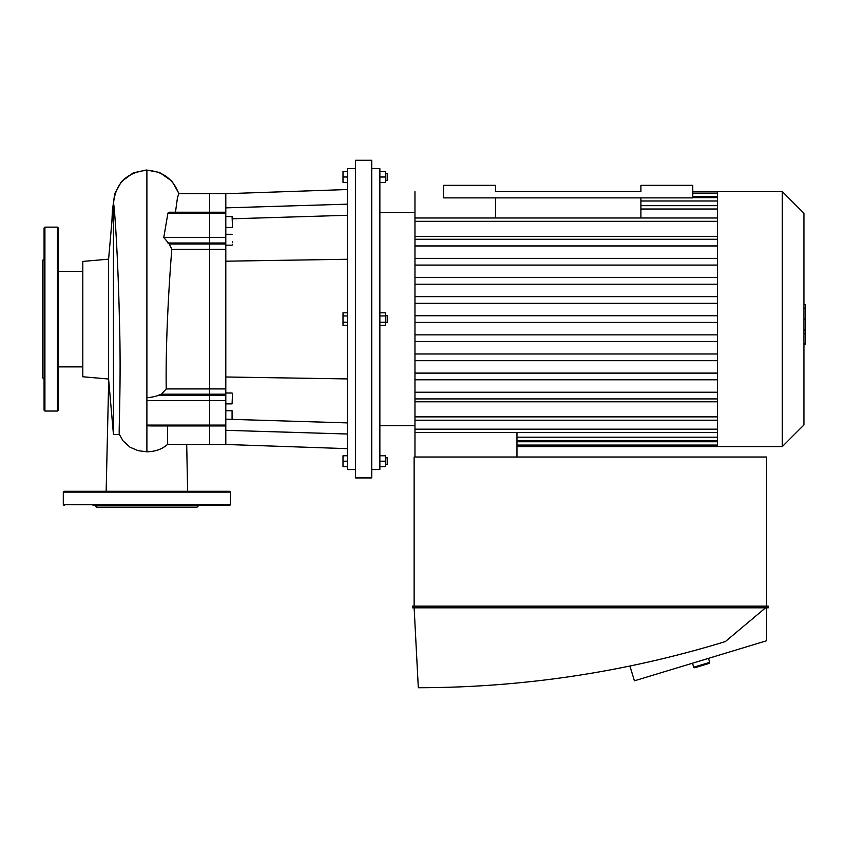 <?xml version="1.0" encoding="UTF-8"?>
<svg xmlns="http://www.w3.org/2000/svg" width="848" height="848" viewBox="0 0 848 848"><rect width="100%" height="100%" fill="white"/><g stroke="black" fill="none" stroke-linecap="round" stroke-linejoin="round"><path stroke-width="1.27" d="M44.075 298.242L44.075 282.363M44.075 355.821L44.075 339.942M44.075 396.535L44.075 388.596M44.075 379.279L42.4 377.604L42.4 260.58L44.075 258.905M44.075 410.209L44.075 227.974L44.912 227.137L44.912 411.047L44.075 410.209M57.441 227.137L57.441 411.047L58.279 410.209L58.279 227.974L57.441 227.137L44.912 227.137M347.426 259.265L225.801 261.195L225.801 425.081L209.583 425.081L209.583 193.704L209.583 425.95L209.583 425.081L146.895 425.081L146.895 425.823L152.375 425.95L209.583 425.95L209.583 444.479L209.583 425.95L225.801 425.95L225.801 444.479L347.426 448.656M146.895 397.913L146.895 425.081M108.597 379.024L108.597 259.159L82.807 261.417L82.807 376.766L108.597 379.024L113.452 434.441L113.452 203.743C115.434 183.422 126.575 172.282 146.895 170.3L146.895 397.776C152.269 397.203 156.223 396.345 158.767 395.168L161.449 394.203L166.229 388.914C165.508 347.86 168.476 290.037 171.794 249.27L169.25 243.98L163.781 237.514L167.915 213.102L169.091 212.233L225.801 212.233L225.801 261.195M176.278 444.479L167.671 444.257L167.459 425.95M175.462 212.233L177.476 197.658L178.79 193.704L225.801 193.704L225.801 207.866L347.426 204.167M119.377 434.409L122.971 440.78L130.03 447.214L138.001 450.638L146.895 451.804C155.566 451.571 162.498 449.058 167.671 444.257M186.708 444.479L187.62 491.289L186.708 444.479M108.597 259.159L113.452 203.743C114.353 202.206 118.084 257.495 119.409 319.092C121.423 382.692 118.285 439.031 119.462 434.324M82.807 366.866L58.279 366.866M93.047 505.503L229.649 505.503L198.718 505.503L197.043 507.178L96.736 507.178L95.061 505.503L93.047 505.503M63.303 492.126L230.486 492.126L229.649 491.289L64.13 491.289L63.303 492.126L63.303 504.666L64.13 505.503M347.426 171.55L342.995 171.55L342.995 182.415L347.426 182.415M347.426 176.988L342.995 176.988M385.543 180.327L387.218 180.327L387.218 173.639L385.543 173.639M379.862 182.415L385.543 182.415L385.543 171.55L379.862 171.55M379.862 176.988L385.543 176.988M347.426 466.633L342.995 466.633L342.995 455.768L347.426 455.768M347.426 461.195L342.995 461.195M385.543 464.545L387.218 464.545L387.218 457.856L385.543 457.856M379.862 466.633L385.543 466.633L385.543 455.768L379.862 455.768M379.862 461.195L385.543 461.195M385.543 322.431L387.218 322.431L387.218 315.753L385.543 315.753M379.862 315.954L385.543 315.954L385.543 312.817L379.862 312.817M379.862 325.367L385.543 325.367L385.543 315.954M379.862 322.229L385.543 322.229M347.426 315.954L342.995 315.954L342.995 325.367L347.426 325.367M347.426 322.229L342.995 322.229M347.426 312.817L342.995 312.817L342.995 315.954M232.49 400.5L232.49 401.242M232.49 222.759L232.49 216.993L232.49 222.759M232.49 241.786L232.49 242.539M232.49 393.991L232.076 403.881L232.49 393.991M232.49 244.192L232.49 244.754M232.49 414.131L232.49 418.976M232.49 419.4L232.076 410.739L232.076 419.378M225.801 376.989L347.426 378.918M347.426 215.286L232.49 218.784M225.801 425.081L225.801 425.95M225.801 207.866L225.801 212.233M347.426 422.898L225.801 419.188M347.426 434.017L225.801 430.318M355.535 319.092L355.535 477.922L371.753 477.922L371.753 160.261L355.535 160.261L355.535 319.092M371.753 168.625L379.862 168.625L379.862 469.559L371.753 469.559M355.535 168.625L347.426 168.625L347.426 469.559L355.535 469.559M516.951 457.019L516.951 432.522M414.969 457.019L414.969 401.782L717.493 401.782M717.493 398.92L414.969 398.92L414.969 401.782M414.969 398.92L414.969 392.232L717.493 392.232L414.969 392.232L414.969 191.616M717.493 236.401L414.969 236.401M692.752 191.616L717.493 191.616L717.493 446.567L516.951 446.567M717.493 334.865L414.969 334.865M717.493 341.553L414.969 341.553M717.493 322.431L414.969 322.431M717.493 373.109L414.969 373.109M717.493 379.798L414.969 379.798M717.493 360.676L414.969 360.676M717.493 353.987L414.969 353.987M717.493 296.63L414.969 296.63M717.493 303.308L414.969 303.308M717.493 315.753L414.969 315.753M717.493 245.952L414.969 245.952M717.493 239.263L414.969 239.263M717.493 258.386L414.969 258.386M717.493 265.074L414.969 265.074M717.493 284.197L414.969 284.197M717.493 277.508L414.969 277.508M717.493 191.616L782.322 191.616L782.322 446.567L717.493 446.567M782.322 191.616L803.925 213.219L803.925 424.965L782.322 446.567M803.925 304.665L805.6 304.665L805.6 333.518L803.925 333.518M805.6 330.052L803.925 330.052M805.6 333.518L805.6 343.535L803.925 343.535M805.6 343.535L805.6 344.14L803.925 344.14M495.476 217.978L495.476 197.881M640.918 217.978L640.918 197.881M640.918 185.341L640.918 191.616L495.476 191.616L495.476 185.341L443.642 185.341L443.642 197.881L692.752 197.881L692.752 185.341L640.918 185.341M766.56 607.825L766.56 640.759L634.399 680.817L629.937 666.072M765.564 607.825L725.316 641.586C625.273 672.199 522.94 687.58 418.318 687.739L414.131 607.825M412.467 607.825L768.235 607.825L768.235 606.15L412.467 606.15L412.467 607.825M414.131 606.15L414.131 457.019L766.56 457.019L766.56 606.15M709.691 662.362L693.696 667.206L694.735 667.768L709.14 663.401L709.691 662.362L708.483 658.355M146.895 400.669L225.801 400.669M158.767 395.168L225.801 395.168M161.449 394.203L225.801 394.203M166.229 388.914L225.801 388.914M171.794 249.27L225.801 249.27M169.25 243.98L225.801 243.98M167.904 243.016L225.801 243.016M163.781 237.514L225.801 237.514M167.915 213.102L225.801 213.102M146.895 170.3C162.615 171.169 173.246 178.97 178.79 193.704M146.895 451.804L146.895 425.823M230.486 492.126L230.486 504.666L63.303 504.666M225.801 216.569L232.076 216.569L232.49 227.02M717.493 196.439L692.752 196.439M717.493 221.317L414.969 221.317M717.493 209.011L640.918 209.011M717.493 200.997L640.918 200.997M717.493 441.744L516.951 441.744M717.493 416.866L414.969 416.866M717.493 429.173L414.969 429.173M717.493 437.186L516.951 437.186M805.6 319.124L803.925 319.124M805.6 308.131L803.925 308.131M57.441 411.047L44.912 411.047M176.151 444.479L225.801 444.479M179.087 193.704L171.974 181.186L159.53 172.451L146.333 169.992L133.231 172.886L121.476 181.567L114.724 193.641L112.413 210.262L111.904 221.445M108.703 380.211L106.159 491.289M119.398 434.441L113.452 434.441M82.807 271.318L58.279 271.318M230.486 504.666L229.649 505.503M225.801 403.881L232.076 403.881M225.801 393.006L232.076 393.006M225.801 227.444L232.076 227.444M225.801 245.167L232.076 245.167M225.801 234.302L232.076 234.302M225.801 410.739L232.076 410.739M225.801 193.704L347.426 189.528M692.752 193.09L717.493 193.09M414.969 217.978L717.493 217.978M640.918 205.661L717.493 205.661M692.752 197.648L717.493 197.648M717.493 445.083L516.951 445.083M717.493 420.205L414.969 420.205M717.493 432.522L414.969 432.522M717.493 440.536L516.951 440.536M379.862 425.675L414.969 425.675M379.862 212.509L414.969 212.509M692.487 663.21L693.696 667.206"/></g></svg>
